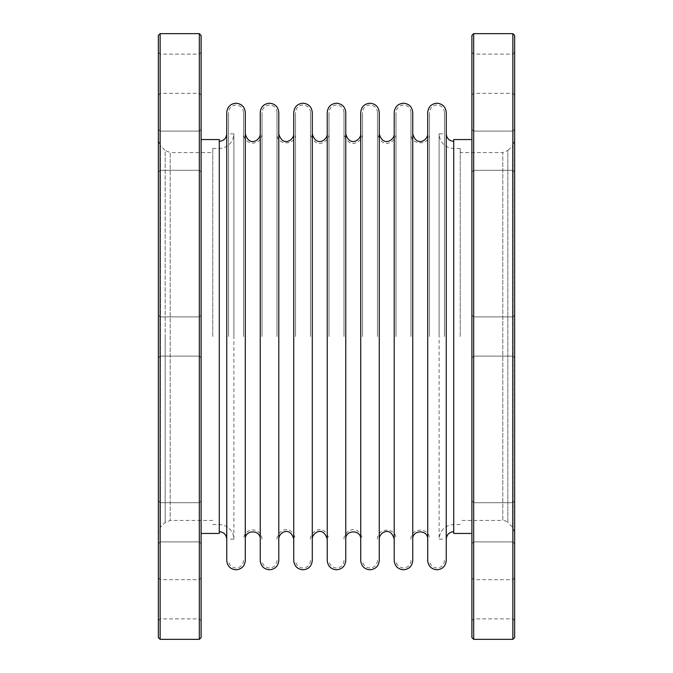 <?xml version="1.0" encoding="UTF-8"?>
<svg xmlns="http://www.w3.org/2000/svg" width="673" height="673" viewBox="0 0 673 673"><rect width="100%" height="100%" fill="white"/><g stroke="black" fill="none" stroke-linecap="round" stroke-linejoin="round"><path stroke-width="0.5" stroke-dasharray="3.37 2.52" d="M460.239 336.5L460.239 148.464L460.239 336.5M212.761 336.5L212.761 148.464L212.761 336.5M439.116 336.5L439.116 133.86L439.116 336.5M444.458 336.5L444.458 112.484L444.458 336.5M233.884 336.5L233.884 133.86L233.884 336.5M228.542 336.5L228.542 112.484L228.542 336.5M243.508 336.5L243.508 112.484L243.508 336.5M262.033 336.5L262.033 112.484L262.033 336.5M295.523 336.5L295.523 112.484L295.523 336.5M276.998 336.5L276.998 112.484L276.998 336.5M329.021 336.5L329.021 112.484L329.021 336.5M310.489 336.5L310.489 112.484L310.489 336.5M362.511 336.5L362.511 112.484L362.511 336.5M343.979 336.5L343.979 112.484L343.979 336.5M396.002 336.5L396.002 112.484L396.002 336.5M377.477 336.5L377.477 112.484L377.477 336.5M429.492 336.5L429.492 112.484L429.492 336.5M410.967 336.5L410.967 112.484L410.967 336.5M158.357 140.707L158.357 532.293L158.357 140.707L160.443 145.747L160.443 527.253L160.443 145.747L165.171 150.474L165.171 336.5L165.171 150.474L170.21 152.561L170.21 520.439L170.21 152.561L212.761 152.561M158.357 35.433L158.357 637.567M160.132 599.264L160.132 618.866L160.132 599.264M199.326 599.264L199.326 618.866L199.326 599.264M160.132 639.35L160.132 33.65M199.326 33.65L199.326 639.35M160.132 522.307L160.132 502.706L160.132 522.307M199.326 522.307L199.326 502.706L199.326 522.307M160.132 150.693L160.132 170.294L160.132 150.693M199.326 150.693L199.326 170.294L199.326 150.693M201.109 637.567L201.109 35.433M201.109 336.5L201.109 357.876L201.109 336.5M201.109 522.307L201.109 543.683L201.109 522.307M201.109 150.693L201.109 172.069L201.109 150.693M201.109 599.264L201.109 620.641L201.109 599.264M201.109 73.736L201.109 52.359L201.109 73.736M160.132 73.736L160.132 54.134L160.132 73.736M199.326 73.736L199.326 54.134L199.326 73.736M158.357 522.307L158.357 500.931L158.357 522.307M158.357 336.5L158.357 315.124L158.357 336.5M158.357 599.264L158.357 577.888L158.357 599.264M158.357 150.693L158.357 129.317L158.357 150.693M158.357 73.736L158.357 52.359L158.357 73.736M219.28 139.555L219.28 533.445M219.28 336.5L219.28 141.338L219.28 336.5M514.643 140.707L514.643 532.293L514.643 140.707L512.557 145.747L512.557 527.253L512.557 145.747L507.829 150.474L507.829 522.526A7.125 7.125 0 0 0 502.79 520.439L502.79 152.561L460.239 152.561M514.643 35.433L514.643 637.567M512.868 599.264L512.868 618.866L512.868 599.264M473.674 599.264L473.674 618.866L473.674 599.264M512.868 639.35L512.868 33.65M473.674 33.65L473.674 639.35M512.868 522.307L512.868 502.706L512.868 522.307M473.674 522.307L473.674 502.706L473.674 522.307M512.868 150.693L512.868 170.294L512.868 150.693M473.674 150.693L473.674 170.294L473.674 150.693M471.891 637.567L471.891 35.433M471.891 336.5L471.891 357.876L471.891 336.5M471.891 522.307L471.891 543.683L471.891 522.307M471.891 150.693L471.891 172.069L471.891 150.693M471.891 599.264L471.891 620.641L471.891 599.264M471.891 73.736L471.891 52.359L471.891 73.736M512.868 73.736L512.868 54.134L512.868 73.736M473.674 73.736L473.674 54.134L473.674 73.736M514.643 522.307L514.643 543.683L514.643 522.307M514.643 336.5L514.643 357.876L514.643 336.5M514.643 599.264L514.643 620.641L514.643 599.264M514.643 150.693L514.643 172.069L514.643 150.693M514.643 73.736L514.643 52.359L514.643 73.736M453.72 533.445L453.72 139.555M453.72 336.5L453.72 531.662L453.72 336.5M345.762 560.516L345.762 112.484M360.728 560.516L360.728 112.484M379.252 560.516L379.252 112.484M394.218 560.516L394.218 112.484M412.751 560.516L412.751 112.484M427.708 560.516L427.708 112.484M446.241 560.516L446.241 112.484M327.238 560.516L327.238 112.484M327.238 336.5L327.238 133.86L327.238 336.5M312.272 560.516L312.272 112.484M293.748 560.516L293.748 112.484M293.748 336.5L293.748 133.86L293.748 336.5M278.782 560.516L278.782 112.484M260.249 560.516L260.249 112.484M260.249 336.5L260.249 133.86L260.249 336.5M245.292 560.516L245.292 112.484M226.759 560.516L226.759 112.484M226.759 336.5L226.759 133.86L226.759 336.5M514.643 532.293L512.557 527.253L507.829 522.526L507.829 150.474L502.79 152.561L502.79 520.439L460.239 520.439M165.171 336.5L165.171 522.526L165.171 336.5M460.239 148.464L453.72 148.464C445.896 147.883 441.093 143.778 439.292 136.139L439.116 133.86L444.458 133.86M460.239 524.536L453.72 524.536C445.896 525.117 441.093 529.222 439.292 536.861L439.116 539.14L444.458 539.14M212.761 524.536L219.28 524.536C227.205 525.142 232.025 529.323 233.741 537.088L233.884 539.14L228.542 539.14M212.761 148.464L219.28 148.464C227.205 147.858 232.025 143.677 233.741 135.912L233.884 133.86L228.542 133.86M262.033 133.86C261.486 139.488 258.398 142.575 252.77 143.122C247.142 142.575 244.055 139.488 243.508 133.86M262.033 539.14C261.486 533.512 258.398 530.425 252.77 529.878C247.142 530.425 244.055 533.512 243.508 539.14M233.884 539.14L233.884 133.86M243.508 560.516C243.062 565.068 240.572 567.558 236.021 568.004C231.478 567.558 228.988 565.068 228.542 560.516M243.508 112.484C243.062 107.932 240.572 105.442 236.021 104.996C231.478 105.442 228.988 107.932 228.542 112.484M295.523 133.86C296.103 145.805 276.426 145.805 276.998 133.86M276.998 539.14C276.578 531.308 290.837 522.29 295.523 539.14M276.998 560.516C276.553 565.068 274.062 567.558 269.52 568.004C264.969 567.558 262.478 565.068 262.033 560.516M276.998 112.484C276.553 107.932 274.062 105.442 269.52 104.996C264.969 105.442 262.478 107.932 262.033 112.484M329.021 133.86C329.442 141.692 315.183 150.71 310.489 133.86M310.489 539.14C310.068 531.308 324.327 522.29 329.021 539.14M310.489 560.516C310.043 565.068 307.553 567.558 303.01 568.004C298.467 567.558 295.969 565.068 295.523 560.516M310.489 112.484C310.043 107.932 307.553 105.442 303.01 104.996C298.467 105.442 295.969 107.932 295.523 112.484M362.511 133.86C362.932 141.692 348.673 150.71 343.979 133.86M343.979 539.14C343.558 531.308 357.817 522.29 362.511 539.14M343.979 560.516C343.541 565.068 341.043 567.558 336.5 568.004C331.957 567.558 329.459 565.068 329.021 560.516M343.979 112.484C343.541 107.932 341.043 105.442 336.5 104.996C331.957 105.442 329.459 107.932 329.021 112.484M396.002 133.86C396.422 141.692 382.171 150.71 377.477 133.86M377.477 539.14C376.897 527.195 396.574 527.195 396.002 539.14M377.477 560.516C377.031 565.068 374.533 567.558 369.99 568.004C365.447 567.558 362.957 565.068 362.511 560.516M377.477 112.484C377.031 107.932 374.533 105.442 369.99 104.996C365.447 105.442 362.957 107.932 362.511 112.484M429.492 133.86C430.064 145.805 410.395 145.805 410.967 133.86M410.967 539.14C410.395 527.195 430.064 527.195 429.492 539.14M410.967 560.516C410.522 565.068 408.031 567.558 403.48 568.004C398.938 567.558 396.447 565.068 396.002 560.516M410.967 112.484C410.522 107.932 408.031 105.442 403.48 104.996C398.938 105.442 396.447 107.932 396.002 112.484M439.116 133.86L439.116 539.14M444.458 560.516C444.012 565.068 441.522 567.558 436.979 568.004C432.428 567.558 429.938 565.068 429.492 560.516M444.458 112.484C444.012 107.932 441.522 105.442 436.979 104.996C432.428 105.442 429.938 107.932 429.492 112.484M212.761 520.439L170.21 520.439L165.171 522.526L160.443 527.253L158.357 532.293M158.357 620.641L160.132 618.866L199.326 618.866L201.109 620.641M158.357 577.888L160.132 579.672L199.326 579.672L201.109 577.888M160.132 356.093L199.326 356.093L201.109 357.876L199.326 356.093L160.132 356.093L158.357 357.876L160.132 356.093M160.132 316.907L199.326 316.907L201.109 315.124L199.326 316.907L160.132 316.907L158.357 315.124L160.132 316.907M160.132 541.9L199.326 541.9L201.109 543.683L199.326 541.9L160.132 541.9L158.357 543.683L160.132 541.9M160.132 502.706L199.326 502.706L201.109 500.931L199.326 502.706L160.132 502.706L158.357 500.931L160.132 502.706M160.132 170.294L199.326 170.294L201.109 172.069L199.326 170.294L160.132 170.294L158.357 172.069L160.132 170.294M160.132 131.1L199.326 131.1L201.109 129.317L199.326 131.1L160.132 131.1L158.357 129.317L160.132 131.1M158.357 95.112L160.132 93.328L199.326 93.328L201.109 95.112M158.357 52.359L160.132 54.134L199.326 54.134L201.109 52.359M514.643 577.888L512.868 579.672L473.674 579.672L471.891 577.888M514.643 620.641L512.868 618.866L473.674 618.866L471.891 620.641M512.868 316.907L473.674 316.907L471.891 315.124L473.674 316.907L512.868 316.907L514.643 315.124L512.868 316.907M512.868 356.093L473.674 356.093L471.891 357.876L473.674 356.093L512.868 356.093L514.643 357.876L512.868 356.093M512.868 502.706L473.674 502.706L471.891 500.931L473.674 502.706L512.868 502.706L514.643 500.931L512.868 502.706M512.868 541.9L473.674 541.9L471.891 543.683L473.674 541.9L512.868 541.9L514.643 543.683L512.868 541.9M512.868 131.1L473.674 131.1L471.891 129.317L473.674 131.1L512.868 131.1L514.643 129.317L512.868 131.1M512.868 170.294L473.674 170.294L471.891 172.069L473.674 170.294L512.868 170.294L514.643 172.069L512.868 170.294M514.643 52.359L512.868 54.134L473.674 54.134L471.891 52.359M514.643 95.112L512.868 93.328L473.674 93.328L471.891 95.112"/><path stroke-width="1.01" d="M199.326 33.65L201.109 35.433L201.109 637.567L199.326 639.35L199.326 33.65L160.132 33.65L160.132 639.35L199.326 639.35M160.132 639.35L158.357 637.567L158.357 35.433L160.132 33.65M201.109 533.445L219.28 533.445L219.28 139.555L201.109 139.555M473.674 33.65L471.891 35.433L471.891 637.567L473.674 639.35L473.674 33.65L512.868 33.65L512.868 639.35L473.674 639.35M512.868 639.35L514.643 637.567L514.643 35.433L512.868 33.65M471.891 139.555L453.72 139.555L453.72 533.445L471.891 533.445M345.762 112.484L345.762 560.516C345.215 566.144 342.128 569.232 336.5 569.787C330.872 569.232 327.785 566.144 327.238 560.516L327.238 112.484C327.785 106.856 330.872 103.768 336.5 103.213C342.128 103.768 345.215 106.856 345.762 112.484M360.728 112.484L360.728 560.516C361.275 566.144 364.362 569.232 369.99 569.787C375.618 569.232 378.706 566.144 379.252 560.516L379.252 112.484C378.706 106.856 375.618 103.768 369.99 103.213C364.362 103.768 361.275 106.856 360.728 112.484M394.218 112.484L394.218 560.516C394.765 566.144 397.861 569.232 403.48 569.787C409.108 569.232 412.196 566.144 412.751 560.516L412.751 112.484C412.196 106.856 409.108 103.768 403.48 103.213C397.861 103.768 394.765 106.856 394.218 112.484M427.708 112.484L427.708 560.516C428.264 566.144 431.351 569.232 436.979 569.787C442.598 569.232 445.686 566.144 446.241 560.516L446.241 112.484C445.686 106.856 442.598 103.768 436.979 103.213C431.351 103.768 428.264 106.856 427.708 112.484M312.272 112.484L312.272 560.516C311.725 566.144 308.638 569.232 303.01 569.787C297.382 569.232 294.294 566.144 293.748 560.516L293.748 112.484C294.294 106.856 297.382 103.768 303.01 103.213C308.638 103.768 311.725 106.856 312.272 112.484M278.782 112.484L278.782 560.516C278.235 566.144 275.139 569.232 269.52 569.787C263.892 569.232 260.804 566.144 260.249 560.516L260.249 112.484C260.804 106.856 263.892 103.768 269.52 103.213C275.139 103.768 278.235 106.856 278.782 112.484M245.292 112.484L245.292 560.516C244.736 566.144 241.649 569.232 236.021 569.787C230.402 569.232 227.314 566.144 226.759 560.516L226.759 112.484C227.314 106.856 230.402 103.768 236.021 103.213C241.649 103.768 244.736 106.856 245.292 112.484M360.728 133.86C361.065 140.186 349.556 147.471 345.762 133.86M345.762 539.14C345.299 529.491 361.191 529.491 360.728 539.14M394.218 133.86C394.563 140.186 383.046 147.471 379.252 133.86M379.252 539.14C378.916 532.814 390.433 525.537 394.218 539.14M427.708 133.86C428.053 140.186 416.537 147.471 412.751 133.86M412.751 539.14C412.28 529.491 428.171 529.491 427.708 539.14M453.72 531.662C449.177 532.107 446.679 534.598 446.241 539.14M453.72 141.338C449.177 140.893 446.679 138.402 446.241 133.86M327.238 133.86C327.574 140.186 316.066 147.471 312.272 133.86M312.272 539.14C311.986 533.075 323.057 525.26 327.238 539.14M293.748 133.86C294.084 140.186 282.576 147.471 278.782 133.86M278.782 539.14C278.437 532.814 289.954 525.537 293.748 539.14M260.249 133.86C260.594 140.186 249.077 147.471 245.292 133.86M245.292 539.14C244.829 529.491 260.712 529.491 260.249 539.14M219.28 141.338C223.823 140.893 226.321 138.402 226.759 133.86M219.28 531.662C223.823 532.107 226.321 534.598 226.759 539.14"/></g></svg>
